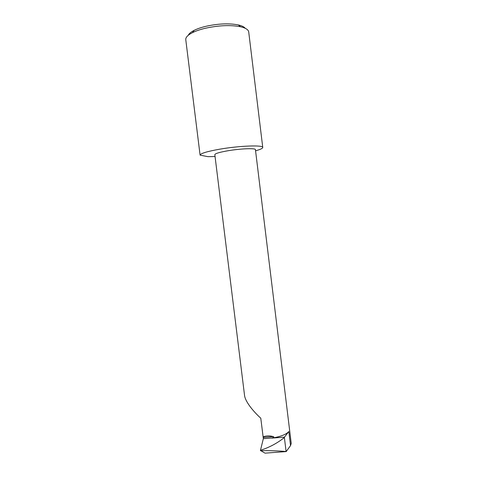 <?xml version="1.0" encoding="UTF-8"?>
<svg xmlns="http://www.w3.org/2000/svg" width="477" height="477" viewBox="0 0 477 477"><rect width="100%" height="100%" fill="white"/><g stroke="black" fill="none" stroke-linecap="round" stroke-linejoin="round"><path stroke-width="0.72" d="M263.292 437.427L273.393 436.64L273.834 436.992L272.409 437.964L263.34 438.673L260.782 418.204C255.112 413.165 245.649 402.749 244.582 395.707L214.829 154.655C215.109 153.54 219.468 152.246 227.911 150.762C240.605 148.585 255.803 148.019 255.433 149.647L291.226 443.401L290.535 445.601L286.2 451.57L265.045 453.15L260.43 450.503L263.34 438.673M188.248 35.304C188.975 33.646 190.949 31.995 194.175 30.349C197.263 28.805 201.121 27.469 205.742 26.348C218.168 23.606 229.02 23.134 238.309 24.929C241.833 25.746 244.146 26.873 245.256 28.304M255.571 150.798C260.341 149.51 262.732 148.395 262.755 147.447L248.714 31.953C248.386 29.693 245.661 27.964 240.545 26.76C230.445 24.828 218.609 25.353 205.044 28.328C200 29.55 195.803 30.993 192.446 32.663C187.771 35.071 185.547 37.409 185.774 39.68L200.09 155.144L207.954 156.659L215.055 156.522M262.755 147.447C263.429 144.901 239.716 145.712 219.933 149.146C207.054 151.436 200.441 153.433 200.09 155.144M288.823 431.536L284.465 437.135L271.89 438.113C280.53 436.682 286.176 434.487 288.823 431.536L290.535 445.601M284.465 437.135L284.381 437.516C277.459 443.067 269.684 447.265 261.056 450.103L260.43 450.503L261.128 450.687C270.089 450.556 278.413 450.831 286.093 451.51L286.2 451.57M271.89 438.113L272.409 437.964M273.393 436.64C269.732 435.579 266.291 435.656 263.077 436.884M284.381 437.516L286.093 451.51M261.128 450.687L260.514 450.735M260.442 450.151L261.056 450.103M194.175 30.349L192.446 32.663M238.309 24.929L240.545 26.76"/></g></svg>
